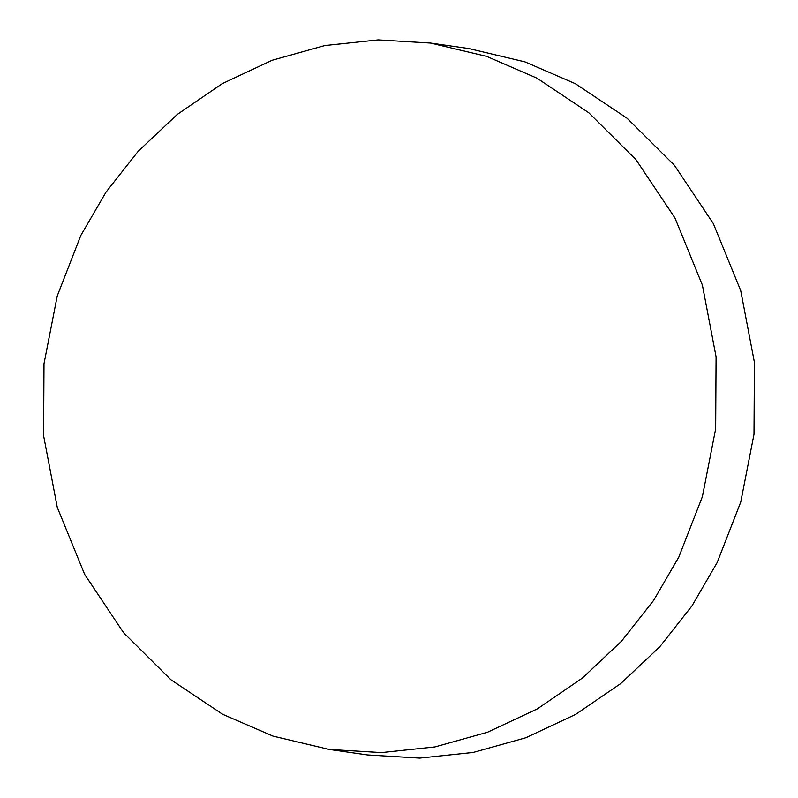 <?xml version="1.0" encoding="UTF-8"?>
<svg xmlns="http://www.w3.org/2000/svg" width="798" height="798" viewBox="0 0 798 798"><rect width="100%" height="100%" fill="white"/><g stroke="black" fill="none" stroke-linecap="round" stroke-linejoin="round"><path stroke-width="1.2" d="M678.799 557.124L702.41 496.565L715.666 428.755L716.085 356.856L702.39 285.105L674.998 218.073L636.036 159.75L588.804 112.777L537.024 78.194L486.68 56.389L430.551 43.062L378.262 39.9L324.776 45.556L272.128 60.269L222.343 83.6L177.236 114.463L138.184 151.281L105.974 192.198L80.867 235.37L57.257 295.928L44 363.738L43.591 435.638L57.286 507.388L84.668 574.42L123.63 632.754L170.872 679.716L222.642 714.3L272.996 736.105L329.125 749.432L381.414 752.594L434.89 746.948L487.548 732.225L537.333 708.893L582.44 678.031L621.492 641.213L653.692 600.295L678.799 557.124M430.551 43.062L468.875 48.568L525.004 61.895L575.358 83.7L627.128 118.284L674.37 165.246L713.332 223.58L740.714 290.612L754.409 362.362L754 434.262L740.744 502.072L717.133 562.63L692.026 605.802L659.816 646.719L620.764 683.537L575.657 714.4L525.872 737.731L473.224 752.444L419.738 758.1L367.449 754.938L329.125 749.432"/></g></svg>
